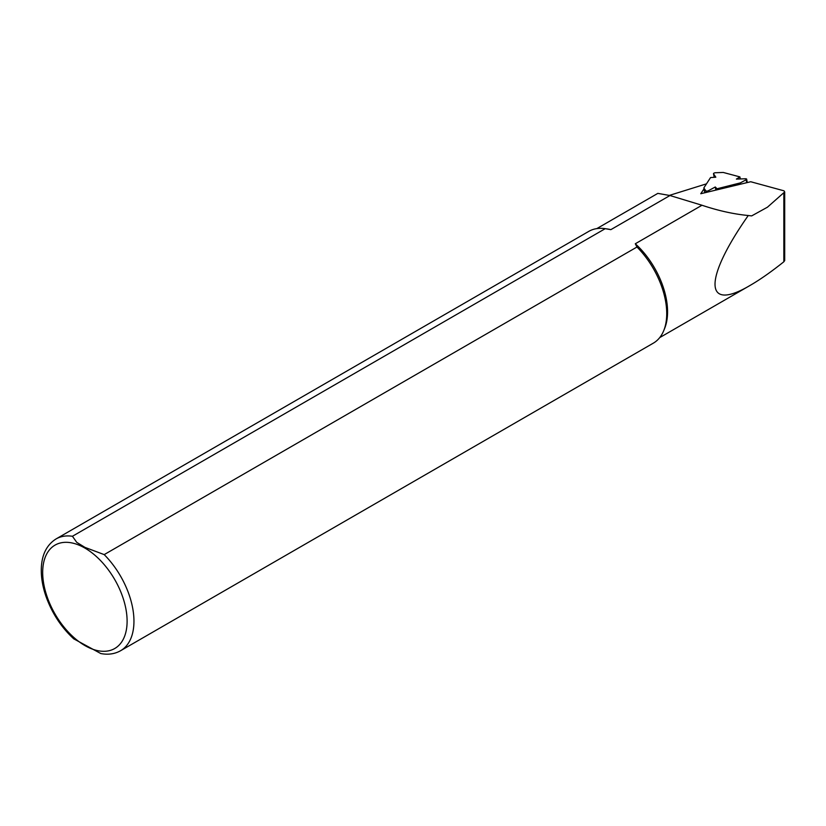 <?xml version="1.0" encoding="UTF-8"?>
<svg xmlns="http://www.w3.org/2000/svg" width="826" height="826" viewBox="0 0 826 826"><rect width="100%" height="100%" fill="white"/><g stroke="black" fill="none" stroke-linecap="round" stroke-linejoin="round"><path stroke-width="1.24" d="M596.806 228.616L657.837 193.377L669.958 195.525L701.986 205.251C718.352 210.723 733.777 214.141 748.263 215.514C703.163 279.777 704.093 312.755 750.225 285.342C760.085 279.642 771.288 271.785 783.833 261.78L784.7 260.572L784.7 191.931L783.977 190.816L750.72 181.741L700.768 193.728L704.01 188.844M706.498 183.837L669.421 195.38M701.986 205.251L635.297 243.763A62.921 36.323 60 0 1 664.641 328.428L663.722 330.658A64.531 37.263 60 0 1 653.366 343.131L120.596 650.723C114.711 654.016 108.113 654.956 100.782 653.542L73.721 638.818M635.297 243.763L636.98 247.015L104.2 554.607L84.954 547.38L76.725 542.341L72.44 536.27A64.531 37.263 60 0 0 56.054 538.944L588.824 231.352A64.531 37.263 60 0 1 604.818 228.616L607.193 228.947A62.921 36.323 60 0 1 610.848 229.649L669.958 195.525M748.263 215.514L751.65 215.906L767.437 207.202L784.7 191.931M72.44 536.27L605.221 228.678L610.848 229.649M636.98 247.015A64.531 37.263 60 0 1 663.722 330.658M715.832 189.99L715.285 186.986L717.02 188.782L740.364 182.887L746.157 179.758A1.631 0.64 169.7 0 0 746.652 179.159A1.631 0.64 169.7 0 0 745.496 178.767L736.379 179.087L739.92 176.919L723.277 172.458L715.553 172.737A1.631 0.64 169.7 0 0 713.499 173.718A1.631 0.64 169.7 0 0 713.54 173.821L715.812 177.198L710.546 177.58L703.845 187.925L705.765 190.785A1.631 0.64 -10.3 0 0 708.44 190.692L708.646 191.828M715.285 186.986L708.44 190.692M739.92 176.919L740.282 178.953M704.743 192.83L703.845 187.925M717.02 188.782L717.174 189.65M740.519 183.764L740.364 182.887M104.2 554.607A64.531 37.263 60 0 1 120.596 650.723M84.902 548.072A59.699 34.465 60 0 1 121.453 642.287A59.699 34.465 60 0 1 48.342 600.079A59.699 34.465 60 0 1 84.902 548.072M783.833 193.356L783.833 261.78M713.54 173.821L714.18 177.311L713.499 173.718M746.157 179.758L746.611 182.226M705.765 190.785L706.075 192.489M659.726 337.597L750.225 285.342M56.054 538.944C46.659 544.892 41.744 554.793 41.3 568.649C41.073 577.467 42.653 586.759 46.029 596.527C52.069 613.326 61.351 627.471 73.896 638.973M746.652 179.159L747.179 182.081"/></g></svg>

